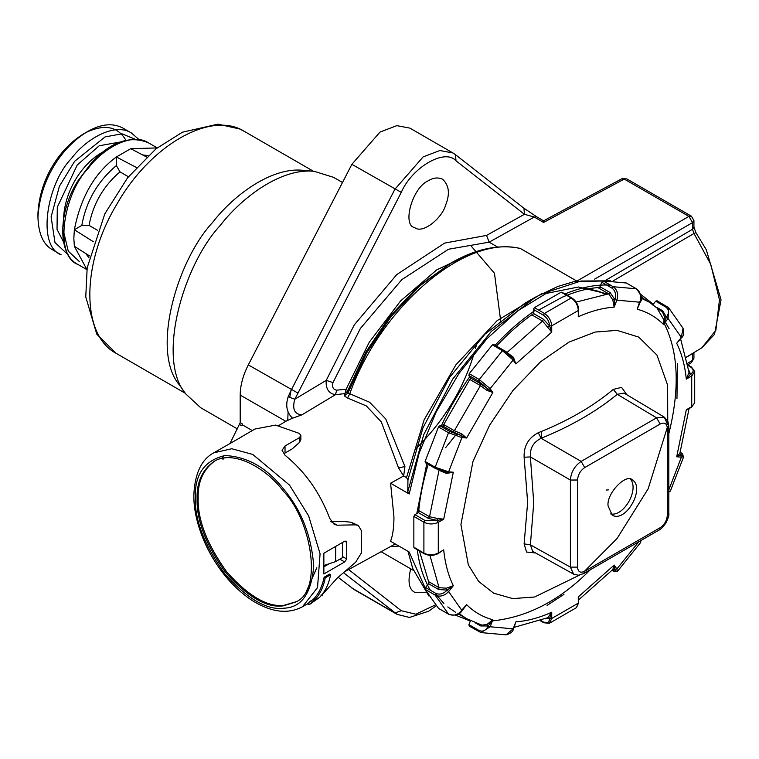 <?xml version="1.0" encoding="UTF-8"?>
<svg xmlns="http://www.w3.org/2000/svg" width="759" height="759" viewBox="0 0 759 759"><rect width="100%" height="100%" fill="white"/><g stroke="black" fill="none" stroke-linecap="round" stroke-linejoin="round"><path stroke-width="1.14" d="M344.396 395.913L347.935 392.953L366.502 353.134L391.056 316.56L419.86 285.811L450.884 263.079C475.409 248.98 498.302 244.047 519.564 248.269L520.693 248.677C466.197 233.914 380.762 306.399 349.795 393.712L347.584 398.001L344.396 395.913L346.132 389.225L347.745 390.657L347.935 392.953L369.642 402.261L385.771 418.987L404.936 466.548L403.646 475.978L406.501 477.629M535.636 552.979L526.528 552.049L524.118 543.871L527.647 502.344L524.118 457.222C523.691 446.083 528.406 437.915 538.273 432.715L541.158 438.294C533.378 442.089 529.791 448.303 530.389 456.937L533.738 502.79L530.389 544.848L532.676 551.328L573.624 574.155L570.389 567.134L570.389 480.03C571.043 472.126 574.629 465.912 581.157 461.387L656.592 417.829L664.286 417.127L667.36 424.053M667.322 428.18L668.812 426.103L667.863 421.254L664.277 417.127L624.04 393.077L617.285 394.338C596.261 411.549 570.882 426.197 541.158 438.294L581.157 461.387L584.715 467.582C580.35 470.589 577.96 474.736 577.533 480.02L577.533 567.115C577.96 571.906 580.35 573.292 584.715 571.261L660.15 527.714C664.505 524.706 666.895 520.56 667.322 515.276L667.322 428.18C666.895 423.389 664.505 422.004 660.15 424.034L584.715 467.582M610.644 513.919C623.661 516.936 639.173 490.096 630.625 479.308M608.073 505.94C606.299 493.293 626.564 472.772 632.579 480.067C645.245 488.103 625.985 523.017 612.276 515.228L608.073 505.94M538.273 432.715C567.628 421.093 592.646 406.653 613.3 389.395L617.285 394.338L656.592 417.829L660.15 424.034M524.118 457.222L530.389 456.937L570.389 480.03L577.533 480.02M524.118 543.871L530.389 544.848L570.389 567.134L577.533 567.115M613.3 389.395L621.593 387.394L626.943 394.813M579.544 575.113L534.611 596.991L512.761 598.604L493.654 593.187L478.635 581.422L468.322 564.829L460.922 524.583L472.933 461.605L489.602 425.192L512.961 390.458L540.579 361.768L569.013 342.091L595.132 332.062L617.048 330.364L638.755 337.11L656.971 355.117L667.626 385.145L667.759 424.319M667.36 427.241L648.148 488.805L617.048 538.529L584.193 571.546M545.294 618.832L549.573 618.405L551.727 612.228L551.727 618.481L547.789 617.684L551.727 612.228C539.279 617.826 527.325 621.033 515.854 621.839L514.526 626.09M576.442 607.655L578.282 603.149L551.727 618.481L549.25 623.348L543.472 622.038C547.182 623.756 549.222 622.57 549.573 618.481M578.282 601.906L578.282 596.897L578.728 602.532L576.479 607.636L549.25 623.348L543.786 622.741L540.399 620.786M514.014 627.389L547.789 617.684M475.58 622.987L480.713 625.947L488.17 625.976L492.857 619.79L490.143 626.763L488.141 626.061L486.88 624.515L492.857 619.79C482.762 617.048 474.005 612.001 466.595 604.629L463.208 609.306M470.665 620.15L468.92 624.638L478.967 630.444C482.866 632.105 485.921 630.644 488.141 626.061M469.223 626.099L480.959 632.589L469.223 626.099L468.92 624.638M505.987 634.847L506.044 634.837C510.646 633.556 513.131 631.526 513.492 628.746L515.854 621.839L513.15 628.822L490.143 626.763L480.959 632.589L506.044 634.837L513.15 628.822L512.999 628.281M458.977 613.5L466.462 618.594L481.908 625.131L486.88 624.515M448.806 614.297L448.541 614.154C453.284 616.204 457.734 614.97 461.908 610.464L448.626 591.565C444.394 595.986 439.897 597.162 435.154 595.113L425.106 589.307L425.543 587.466L428.569 583.709L438.617 589.506L447.07 590.104L453.313 585.73L448.626 591.565L447.013 590.179L446.396 588.168L453.313 585.73C448.284 575.398 445.078 563.444 443.702 549.858L437.203 553.842M438.74 608.49L448.541 614.154L435.154 595.113L435.6 593.263C439.632 595.009 443.436 593.984 447.013 590.179M425.106 589.307L438.493 608.348M438.607 608.443L448.654 614.24C455.106 616.023 459.556 614.875 462.013 610.796L466.595 604.629L461.368 610.606M428.569 583.709L429.015 581.878L439.063 587.684L446.396 588.168M424.974 553.624L423.901 553.131C428.712 555.389 433.503 555.341 438.285 552.988L438.285 522.315C433.503 524.526 428.712 524.488 423.901 522.211L413.854 516.414L414.926 514.668L418.408 512.657L428.465 518.463L437.279 520.418L443.702 519.194L438.285 522.315L437.212 520.456L437.203 518.397L443.702 519.194L453.313 472.221L446.396 473.445L440.211 470.779M414.926 547.827L423.901 553.131L423.901 522.211L424.974 520.475L437.212 520.456M413.854 516.414L413.854 547.324M414.167 547.903L424.215 553.7C428.807 555.911 433.389 555.911 437.971 553.681L443.702 549.858L437.212 553.605M418.408 512.657L419.48 510.949L429.528 516.746L437.203 518.397M447.63 472.696L453.313 472.221L448.626 471.804L447.013 472.572L435.6 468.569L435.154 467.24L448.626 471.804L461.908 437.582L448.541 432.734L438.493 426.938L439.907 425.771L442.924 426.036L452.971 431.843L466.595 438L461.908 437.582L461.747 433.892L466.595 438L492.857 392.517L486.88 390.363L480.428 385.581L470.371 379.775L470.665 377.991L480.713 383.798L488.17 389.244L486.88 390.363M438.493 426.938L425.106 461.434L425.325 462.705L435.6 468.569M447.07 472.572L446.396 473.445M442.924 426.036L444.319 424.898L454.375 430.704L461.747 433.892M513.416 358.741L515.854 363.903L513.15 360.051L512.999 358.267L503.834 350.383L502.458 350.667L492.411 344.861L469.223 373.703L479.271 379.509L490.143 388.665L488.141 389.196L478.967 381.312L468.92 375.515L470.665 377.991M468.92 375.515L469.223 373.703M492.411 344.861L493.616 344.425L503.834 350.383M488.141 389.196L492.857 392.517L490.143 388.665L513.15 360.051L502.458 350.667L479.271 379.509L478.967 381.312M513.037 358.314L513.454 357.299L515.854 363.903L551.727 332.091L542.524 321.038L532.476 315.241L533.425 313.458L543.472 319.254L549.573 325.915L547.789 326.854M508.046 353.277L513.454 357.299M561.821 292.158L571.869 297.955C576.081 300.83 578.367 304.805 578.728 309.881L578.282 316.759L578.282 309.264M543.472 315.232L544.44 313.439C548.814 316.456 551.243 320.592 551.727 325.839L549.573 325.839C549.222 321.342 547.182 317.803 543.472 315.232L533.425 309.435L533.425 313.458M533.425 309.435L534.393 307.632L544.44 313.439L571.214 297.983L561.167 292.177L534.393 307.632M561.167 292.177L562.134 292.851M549.573 325.839L551.727 332.091L551.727 325.839L578.282 310.507C577.931 305.184 575.578 301.01 571.214 297.983L572.182 298.657M578.481 309.141L578.282 316.759C590.73 311.162 602.693 307.955 614.154 307.148L612.807 299.938L608.718 293.828L598.671 288.031L600.027 286.722L610.075 292.528L614.818 299.549L612.807 299.938M614.856 299.463L614.154 307.148L616.868 300.166L614.856 299.463C616.355 294.464 615.35 290.659 611.82 288.041L613.196 286.731C617.352 289.815 618.576 294.293 616.868 300.166L639.865 302.224C641.687 296.361 640.53 291.883 636.384 288.799L636.516 288.856C641.421 295.194 642.655 299.625 640.207 302.148L637.162 309.198L639.723 301.684M611.82 288.041L601.773 282.234L600.027 286.722M601.773 282.234L603.149 280.925L613.196 286.731L636.384 288.799L626.336 283.003L603.149 280.925M639.514 303.932L637.162 309.198C647.247 311.94 656.004 316.987 663.413 324.359L664.523 316.826L662.579 312.215L649.192 302.101L641.032 298.164M657.066 300.744L668.556 307.661L668.11 318.524L663.413 324.359L666.487 317.139C669.362 312.926 669.096 309.549 665.7 307.006L655.653 301.209L657.066 300.744L668.556 307.661L683.053 328.258C684.239 332.888 683.726 336.057 681.497 337.755L676.696 343.258L681.383 337.423L683.024 328.211M680.851 337.565L681.383 337.423L668.11 318.524L666.487 317.139M655.653 301.209L652.636 304.966M657.55 307.803L662.683 310.763L666.43 317.215L664.523 316.826M679.703 339.975L676.696 343.258C681.734 353.59 684.931 365.544 686.307 379.13L689.058 372.327L680.586 338.893M694.703 402.868L694.703 371.426L691.724 375.999L691.724 406.672L694.703 402.868L691.411 407.365L686.307 409.794L690.643 407.289M688.811 370.259L690.576 374.178L686.307 379.13L691.724 375.999L690.643 374.13C694.011 371.787 694.02 369.424 690.681 367.071L688.147 365.61M690.643 374.13L689.068 372.992M689.068 408.427L686.307 409.794L676.696 456.766L679.865 453.379L681.383 457.184L676.696 456.766L680.795 455.172L679.808 453.768M668.812 491.462L670.368 491.045L668.812 492.221M680.462 452.364L683.726 456.595L681.383 457.184L668.812 489.868M689.03 408.731L679.808 453.692M613.12 569.278L614.818 569.43L614.154 565.085L616.868 568.937L612.807 569.525L578.728 599.79M612.807 569.525L614.154 565.085L578.282 596.897L578.481 599.971M638.888 541.708L616.868 568.937L617.522 571.261L612.228 570.55M640.919 540.531L640.672 542.467L640.264 540.911M419.414 550.93L428.996 582.912M435.362 593.614L443.882 603.509M447.782 606.944L455.694 612.38M492.43 620.881C527.638 617.257 560.265 600.217 590.312 569.743M668.812 433.787C680.026 388.57 678.47 351.796 664.153 323.448M601.213 287.405C589.734 287.765 576.831 290.991 562.504 297.092M562.182 297.234L538.662 310.099M533.568 313.543C520.978 322.309 508.606 333.154 496.462 346.066M470.637 377.954L442.877 426.036M428.171 464.347C422.943 481.927 419.746 497.989 418.579 512.553M491.528 623.196L488.957 623.253M470.314 621.033L455.267 615.056M430.362 590.246C423.598 578.671 419.234 565.151 417.289 549.706M416.767 513.606L426.805 463.559M441.064 426.444C448.503 410.069 458.066 393.485 469.736 376.673M495.096 345.279C507.629 331.759 520.959 320.127 535.104 310.403M564.943 293.961C581.508 287.168 596.678 284.236 610.473 285.156M640.52 294.179L653.233 304.226M657.598 309.131L669.106 328.694M677.389 363.561L676.962 398.665M563.975 594.373L547.059 605.397M609.638 280.811L580.948 281.029L549.687 291.257L517.714 310.877L486.936 338.713L459.195 373.115L436.131 412.033L419.129 453.142L409.205 493.995L390.581 483.236L393.949 517.002C393.959 527.182 392.839 535.266 390.581 541.262L409.205 552.011L428.247 594.99M409.205 493.995L407.744 491.908L423.693 434.746L452.715 379.054L491.405 331.36L535.863 296.902M529.915 300.46L524.801 303.277L484.954 334.178L449.689 377.299L423.01 427.725L407.962 479.707L407.744 491.908M407.962 479.707L406.501 477.62L424.148 419.793L455.884 364.842L497.126 320.649L542.002 293.553M390.581 483.236L403.646 475.978L398.541 467.905L404.936 466.548M606.137 280.024L692.512 229.275L692.512 222.624L688.925 216.4L576.859 281.105L520.693 248.677M398.541 467.905L381.312 421.938L366.341 405.942L347.584 398.001M344.633 393.608L335.402 394.718L336.749 390.154L346.132 389.225L369.263 342.195L400.6 300.925L436.748 269.872L473.806 252.405M497.619 247.064L489.147 242.168L448.503 249.237L401.862 279.597L360.402 328.448L332.964 382.602C331.892 387.118 333.154 389.633 336.749 390.154M287.756 420.192L288.088 411.862M289.71 397.583L291.143 389.633M224.076 458.057L222.985 459.366M335.734 546.385L335.611 561.622L342.404 557.694L342.527 542.467M324.491 565.313L335.611 561.622M316.797 567.779L306.219 591.764M128.423 176.743L119.96 171.857L116.374 165.566L116.374 156.971L130.728 148.679L157.141 147.92M86.905 269.568L74.363 246.305L73.841 238.317L74.363 229.73C80.767 197.074 94.771 172.815 116.374 156.971L136.326 167.445M93.414 241.779L74.363 229.73L81.811 225.432L89.05 225.395L97.513 230.281M37.95 217.596L37.95 213.459C39.734 178.441 60.046 147.853 84.069 133.575L87.655 131.506C61.764 146.895 39.876 179.864 37.95 217.596C38.567 234.085 43.415 244.806 52.513 249.777L61.128 254.758C36.631 246.03 46.688 183.706 71.422 158.517C85.833 138.954 114.77 122.19 131.421 132.996L138.906 139.504M85.833 132.597C104.362 123.755 117.721 126.298 125.88 140.216M131.421 132.996L122.806 128.015C112.702 122.749 100.985 123.916 87.655 131.506M74.363 246.305L89.496 255.878M146.582 156.999L130.728 148.679M314.254 171.335L303.173 170.32C272.32 166.866 234.275 194.295 212.435 222.634C176.733 261.02 150.861 351.531 179.333 384.832L185.746 393.912C156.202 359.368 183.061 265.441 220.091 225.622C242.757 196.211 282.234 167.748 314.254 171.335L333.599 177.34L342.499 182.473M237.453 428.939L200.623 407.678L185.746 393.912M477.06 342.328L475.495 348.552M474.147 353.286C463.407 389.187 443.778 421.226 415.239 449.413M445.59 447.668L456.282 434.357M500.893 322.423L494.47 273.259L470.941 245.764M425.771 592.305L414.661 592.276C408.883 589.316 407.574 581.498 410.723 568.833M695.946 232.7L706.268 249.711L721.05 299.843L714.504 334.396L701.828 347.793L715.879 330.203L719.475 299.767L710.709 264.274L693.973 233.459L695.946 232.7L693.935 227.235L693.935 220.584L691.402 216.192L688.925 216.4L624.259 179.067L543.615 222.434L543.634 220.822L536.736 216.818L534.26 217.036L524.422 214.304L455.979 160.775C445.04 148.166 412.203 167.122 401.264 192.369L294.824 399.225L288.154 396.786L291.371 389.775L394.946 189.19L423.124 156.895L439.869 150.519L452.952 152.976L409.879 128.11L396.796 125.652L380.05 132.038L351.872 164.323L248.307 364.908C242.994 375.363 240.29 385.42 240.195 395.078L240.195 422.678L229.939 443.626M242.349 424.831L241.846 425.808L242.349 423.92L242.349 424.831L252.301 430.571M338.153 577.314L354.045 589.515L397.118 614.382L343.58 572.751M428.617 180.604C433.389 177.653 438.047 177.189 442.582 179.228C449.062 185.168 450.115 193.735 445.713 204.93C441.966 218.44 422.526 234.275 414.661 227.577C401.843 225.432 412.346 187.188 428.617 180.604M332.964 382.602L326.228 380.363L294.824 399.225C292.082 408.949 294.426 414.167 301.864 414.879L335.402 394.718C328.685 393.466 325.62 388.684 326.228 380.363L354.33 324.805L396.777 274.568L444.641 243.089L486.547 235.404L489.147 242.168L534.26 217.036L543.615 222.434M486.547 235.404L524.422 214.304L523.957 208.232L536.736 216.818M301.854 414.879L292.566 418.2C286.798 412.706 285.327 405.562 288.154 396.786M240.195 395.078L285.773 421.283L278.752 425.543M285.688 421.34L292.557 418.209M393.968 544.658L395.164 543.899M348.628 569.563L401.264 610.729L415.856 614.211L435.362 604.914M688.005 364.747L691.525 362.565L692.512 360.278L692.512 353.428M691.402 216.192L626.735 178.858L621.792 178.782L543.634 220.803M398.911 546.072L390.382 546.632M541.129 438.304L541.622 431.33M309.909 604.183L319.558 597.39C325.127 591.678 328.808 584.136 330.611 574.753L325.231 577.865C323.429 587.248 319.748 594.79 314.179 600.492L308.922 604.714L307.329 603.794M311.342 603.377L308.922 604.714M302.518 606.716C287.737 614.619 270.583 612.304 251.058 599.771C232.064 586.773 216.894 568.301 205.547 544.355C197.701 526.898 193.792 510.646 193.811 495.599C194.702 473.806 201.325 459.556 213.687 452.857L231.78 448.74L252.766 454.442L289.511 485.105L308.609 515.835L320.08 553.814L317.528 587.57L302.518 606.716L308.344 603.348L310.146 601.28L312.841 599.724C318.277 594.62 322.044 587.124 324.131 577.229L329.51 574.127L330.611 574.753M324.131 577.229L325.231 577.865M322.252 595.834L320.915 595.056M311.484 602.048L310.146 601.28M314.179 600.492L312.841 599.724M214.455 461.225C203.099 469.774 197.672 482.06 198.165 498.084C197.539 519.849 207.112 544.516 226.875 572.087C248.886 596.479 268.022 607.532 284.302 605.236L295.659 601.878M197.093 498.701C196.581 482.382 202.188 469.992 213.905 461.529C233.146 449.053 266.57 468.417 283.23 491.007C311.797 520.114 323.419 592.105 295.118 602.191L283.23 605.862C266.95 608.149 247.804 597.105 225.803 572.703C206.031 545.133 196.458 520.465 197.093 498.701M195.291 497.667C194.646 520.114 204.522 545.55 224.901 573.984C247.595 599.136 267.339 610.54 284.122 608.177C301.56 607.475 311.427 593.434 313.733 566.053C311.427 536.006 301.56 510.56 284.122 489.735C267.339 467.98 247.595 456.586 224.901 455.542C204.522 460.438 194.646 474.479 195.291 497.667M238.345 438.768L241.723 436.814M321.598 595.454L337.157 578.14L355.629 562.248L361.455 552.837L361.455 530.759L358.371 525.541L355.629 524.858L337.157 525.19L334.188 524.355L329.672 518.321C319.937 492.553 305.052 471.519 285.023 455.229L282.063 450.315L285.023 445.979L299.378 437.696L300.858 435.562L299.378 433.427L275.536 425.097L254.967 429.034L240.612 437.317M285.023 445.979L285.023 453.038L292.196 448.901L299.378 442.525L300.858 439.613L300.868 435.562M358.371 525.541L351.066 522.22L342.11 521.329L330.554 521.376M323.856 553.245L344.671 541.224L346.019 541.139L346.702 542.4L346.702 558.975L344.671 561.945L323.856 573.965L323.856 553.245M329.226 563.738L324.463 566.489M311.94 600.236L315.659 598.898M241.201 437.118L213.687 452.857M347.755 390.629L365.819 352.081L389.652 316.693L417.573 286.959L451.368 262.794M667.322 515.276L668.812 513.207C669.305 514.773 668.309 518.084 665.842 523.141C662.465 527.609 660.216 529.905 659.097 530.038L583.662 573.586L578.367 575.237L573.624 574.155M660.15 527.714L659.097 530.038M584.715 571.261L583.662 573.586M540.939 620.577L543.472 622.038M478.967 630.444L479.138 631.839M480.713 625.947L480.428 624.496M425.543 587.466L435.6 593.263M438.617 589.506L439.063 587.684L429.926 555.322M414.926 514.668L424.974 520.475M428.465 518.463L429.528 516.746L439.025 470.295M439.907 425.771L449.954 431.567L461.368 435.571M425.106 461.434L435.154 467.24L448.541 432.734L449.954 431.567M452.971 431.843L454.375 430.704L480.428 385.581L480.713 383.798M507.04 352.489L542.524 321.038L543.472 319.254M576.119 302.091L608.718 293.828L610.075 292.528M626.469 283.05L636.64 288.961M665.7 307.006L667 306.456M662.683 310.763L661.279 311.237M690.681 367.071L691.753 367.574M680.851 455.172C683.717 455.258 683.451 454.243 680.055 452.127M611.82 570.322C615.35 572.201 616.355 571.916 614.856 569.478M644.419 299.35L640.919 295.963M607.494 293.942L578.453 287.006L544.677 293.733M347.793 391.018L344.415 393.997M142.664 154.95L148.1 155.595M81.811 225.432C86.118 201.315 97.636 181.354 116.374 165.566M89.04 257.889L85.758 253.515M135.633 139.438L122.038 133.821L105.093 136.895L74.648 161.287L59.401 186.259L51.109 216.884L54.99 242.548L68.452 255.052M64.619 244.085L57.029 229.351L57.304 207.179L77.247 164.988L99.22 145.766L123.935 141.354M107.93 149.542C83.101 159.817 61.261 193.573 63.709 226.135M79.543 261.713L68.263 251.153L63.443 231.049M77.997 264.493C56.982 254.322 58.405 211.211 77.854 181.003L92.323 161.724C111.307 141.629 129.96 135.301 148.29 142.73C131.639 131.933 102.702 148.698 88.291 168.251C63.557 193.45 53.5 255.764 77.997 264.493L86.896 269.635M119.96 171.857C103.376 186.078 93.072 203.924 89.05 225.395M116.184 353.352L96.763 334.15L85.758 296.959L87.181 267.766L104.837 213.801L127.578 177.815L155.984 148.84L182.445 132.199L217.985 124.153L239.73 129.002L244.332 131.364C211.144 110.245 150.273 145.092 116.791 204.323C81.109 263.297 80.824 335.013 116.184 353.352L185.272 393.247M523.568 207.966L536.936 216.951M351.872 164.323L401.264 192.369M248.307 364.908L297.699 392.944M240.195 422.678L242.349 423.92M241.846 425.808L239.692 424.566M401.264 610.729L394.946 612.921L351.872 588.054M455.979 160.775L455.514 154.713L452.952 152.976M693.413 352.888L686.515 357.271M687.739 363.238L692.512 360.278L693.935 358.248L691.487 362.584M693.935 220.584L692.512 222.624L594.496 279.208M613.044 280.953L693.973 233.459L692.512 229.275L693.935 227.235M608.604 489.868L606.08 490.058M299.378 437.696L299.378 442.525M337.157 525.19L331.598 521.974M351.066 522.22L355.629 524.858M344.671 541.224L346.702 542.4M346.702 558.975L342.527 556.565M339.861 559.165L344.671 561.945M668.812 426.103L668.812 513.207M448.275 472.781L435.372 468.502M513.815 359.263L513.312 358.552C509.858 354.548 506.642 351.778 503.663 350.222M694.703 371.426L691.44 366.995L688.052 365.041M683.726 456.595L670.368 491.045M640.672 542.467L617.522 571.261M466.462 618.594L458.313 613.889M641.032 297.395L649.192 302.101M428.816 595.919L412.744 568.529L407.972 551.3M610.729 280.839L573.927 281.617L557.732 286.504L535.237 297.262L524.782 303.296M583.87 287.708L599.344 291.513L605.037 294.217M224.028 455.637L221.846 458.104M148.29 142.73L157.198 147.872M244.341 131.373L313.439 171.268M455.514 154.713L523.957 208.232M394.016 544.63L344.966 571.574M436.15 605.824L428.721 611.185L409.509 617.437L397.118 614.382M626.735 178.858L621.754 178.801M693.935 358.248L693.935 352.574M701.828 347.793L686.478 357.091M381.103 551.727L413.456 570.407"/></g></svg>
